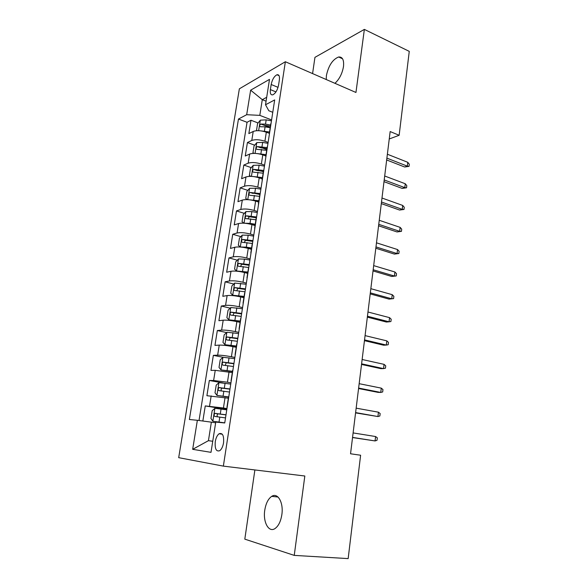 <?xml version="1.0" encoding="UTF-8"?>
<svg xmlns="http://www.w3.org/2000/svg" width="588" height="588" viewBox="0 0 588 588"><rect width="100%" height="100%" fill="white"/><g stroke="black" fill="none" stroke-linecap="round" stroke-linejoin="round"><path stroke-width="0.88" d="M281.85 514.647C283.717 502.586 277.705 492.2 271.7 496.368C268.179 498.815 265.872 503.431 264.762 510.215C262.836 522.019 268.738 533 275.044 528.531C278.506 526.032 280.77 521.402 281.85 514.647M334.932 83.32C339.379 79.218 342.231 73.64 343.488 66.598C344.12 59.932 342.503 56.727 338.644 56.985C332.639 59.417 328.56 65.591 326.406 75.529L326.237 79.534M223.55 442.801C224.065 435.59 222.573 432.584 219.089 433.76C217.222 435.194 215.95 437.817 215.267 441.639C214.723 448.857 216.222 451.871 219.765 450.687C221.617 449.247 222.874 446.615 223.55 442.801M254.883 469.944L244.814 539.145L294.243 555.388L348.162 558.6L360.613 455.23L350.544 453.782L390.16 131.55L399.149 135.284L409.263 51.369L364.362 29.4L314.947 57.345L312.581 73.588M239.36 88.817L178.693 457.67L223.359 466.122L285.364 61.74L239.36 88.817M269.341 133.322L266.32 132.19C261.028 130.463 256.662 130.22 253.215 131.462L248.849 133.594L250.98 120.261L258.088 122.966M263.85 125.163L270.208 127.581M268.113 142.414L264.916 141.23C259.609 139.532 255.229 139.275 251.782 140.473L247.416 142.531L254.7 145.177M262.013 147.831L266.805 149.572M247.416 142.531L245.262 156.018L249.621 154.071C253.068 152.946 257.456 153.211 262.792 154.879L265.82 155.967M262.277 178.884L259.22 177.848C253.847 176.238 249.43 175.944 245.982 176.951L241.631 178.708L243.814 165.059L251.282 167.639M261.19 171.064L263.365 171.821M258.691 202.081L255.611 201.089C250.187 199.545 245.747 199.222 242.3 200.104L237.956 201.669L240.161 187.859L247.827 190.372M255.06 225.557L251.951 224.609C246.482 223.139 242.021 222.786 238.574 223.543L234.237 224.903L236.472 210.93L244.351 213.37M251.385 249.319L248.246 248.423C242.734 247.019 238.25 246.629 234.803 247.261L230.474 248.423L232.738 234.274L240.845 236.648M247.658 273.369L244.498 272.531C238.941 271.193 234.436 270.774 230.988 271.274L226.659 272.222L228.952 257.904L237.317 260.197M243.895 297.719L240.705 296.933C235.097 295.668 230.569 295.22 227.122 295.58L222.808 296.315L225.123 281.821L233.759 284.033M240.08 322.378L236.861 321.643C231.209 320.453 226.659 319.968 223.205 320.188L218.905 320.703L221.25 306.032L230.18 308.156M236.222 347.339L232.973 346.655C227.269 345.546 222.69 345.031 219.251 345.112L214.951 345.399L217.325 330.544L226.586 332.573M232.311 372.616L215.237 370.337L210.952 370.396L213.356 355.358L222.977 357.291M228.35 398.216L206.903 395.709L209.335 380.48L223.219 383.009M271.178 84.51L270.377 89.604C269.936 93.485 270.767 95.227 272.861 94.815C275.588 93.323 277.492 90.082 278.572 85.084L279.366 79.917C279.792 76.102 278.984 74.382 276.948 74.764C274.184 76.249 272.259 79.498 271.178 84.51L278.05 87.355M266.085 101.187L262.292 99.673L259.808 115.373L246.681 114.704L238.463 119.041L189.373 419.509L197.362 420.288L192.673 449.328L211.004 452.341L215.752 422.088L224.741 422.963L274.684 99.923L265.519 104.76L268.819 110.75L272.773 112.301M246.681 114.704L250.642 90.177L269.502 79.38L265.519 104.76M226.968 408.579L223.433 407.999L225.042 397.642M230.944 382.854L227.446 382.215L229.033 371.991M234.869 357.453L231.4 356.754L232.973 346.655M238.75 332.367L235.31 331.61L236.861 321.643M242.579 307.597L239.176 306.782L240.705 296.933M246.357 283.129L242.984 282.255L244.498 272.531M250.098 258.955L246.754 258.029L248.246 248.423M253.788 235.082L250.473 234.105L251.951 224.609M257.434 211.496L254.148 210.46L255.611 201.089M261.035 188.189L257.779 187.109L259.22 177.848M264.6 165.169L261.373 164.03L262.792 154.879M250.98 120.261L247.041 122.282L199.023 420.508M223.433 407.999L205.263 405.926L202.845 421.023M209.335 380.48L213.62 380.517L227.446 382.215M213.356 355.358L217.648 355.159C221.095 355.137 225.682 355.674 231.4 356.754M217.325 330.544L221.632 330.118C225.079 329.956 229.636 330.449 235.31 331.61M221.25 306.032L225.564 305.392C229.011 305.084 233.546 305.547 239.176 306.782M225.123 281.821L229.445 280.961C232.892 280.52 237.405 280.946 242.984 282.255M228.952 257.904L233.282 256.831C236.729 256.258 241.22 256.655 246.754 258.029M232.738 234.274L237.067 232.995C240.521 232.289 244.99 232.657 250.473 234.105M236.472 210.93L240.815 209.446C244.263 208.615 248.709 208.953 254.148 210.46M240.161 187.859L244.512 186.183C247.96 185.22 252.384 185.529 257.779 187.109M243.814 165.059L248.165 163.192C251.62 162.112 256.015 162.391 261.373 164.03M269.671 132.344L269.444 133.807M271.112 123.039L270.774 123.914M271.59 119.93L259.808 115.373M294.243 555.388L304.827 476.008L223.359 466.122M285.364 61.74L355.953 92.47L364.362 29.4M389.249 138.966L399.149 135.284M266.695 97.285L262.292 99.673L250.642 90.177M212.746 441.265L208.439 440.669L212.746 441.272M215.634 422.816L211.364 422.162L208.439 440.669L192.673 449.328M247.041 122.282L238.463 119.041M205.263 405.926L226.828 409.439M267.503 146.383L267.18 147.198M265.835 157.165L266.048 155.805M263.85 170.02L263.527 170.77M262.182 180.81L262.373 179.553M260.146 193.944L259.837 194.635M258.477 204.749L258.654 203.602M256.405 218.177L256.103 218.795M254.729 228.989L254.891 227.953M252.612 242.712L252.318 243.263M250.936 253.538L251.076 252.612M248.768 267.555L248.489 268.04M247.092 278.389L247.217 277.58M244.88 292.721L244.608 293.133M243.204 303.562L243.307 302.879M239.257 329.06L239.345 328.494M235.266 354.887L235.332 354.446M197.362 420.288L211.364 422.162M386.669 159.973L404.654 166.999L407.322 166.147L386.897 158.135M407.771 162.303L409.307 164.228L409.057 166.36L407.322 166.147L407.771 162.303L387.374 154.232M409.057 166.36L404.654 166.999M260.903 130.867L269.524 132.013M268.481 132.998L269.348 133.153M257.272 130.676L256.522 130.286L257.573 123.598L260.352 120.158L266.173 119.878L271.458 120.827M270.605 125.046L265.511 124.134L260.851 124.046C259.484 125.2 259.308 126.097 260.337 126.751L265.092 126.832L270.186 127.743M260.851 124.046L263.791 125.163L270.421 126.214M384.001 181.663L402.133 188.403L404.801 187.638L384.214 179.95M405.257 183.75L406.8 185.632L406.551 187.785L404.801 187.638L405.257 183.75L384.699 176.003M406.551 187.785L402.133 188.403M381.303 203.602L399.575 210.048L402.251 209.365L381.502 202.015M402.706 205.433L404.272 207.27L404.015 209.446L402.251 209.365L402.706 205.433L381.994 198.024M404.015 209.446L399.575 210.048M378.576 225.792L396.996 231.944L399.671 231.341L378.753 224.329M400.134 227.365L401.714 229.158L401.457 231.356L399.671 231.341L400.134 227.365L379.253 220.294M401.457 231.356L396.996 231.944M375.82 248.232L394.379 254.082L397.062 253.568L375.982 246.909M397.532 249.547L399.127 251.289L398.862 253.516L397.062 253.568L397.532 249.547L376.482 242.822M398.862 253.516L394.379 254.082M256.86 153.534L266.019 154.659M264.468 155.482L265.857 155.724M254.067 153.372L252.965 152.74L254.038 145.971L256.816 142.605L262.66 142.399L267.974 143.34M267.114 147.61L257.309 146.581C255.92 147.742 255.758 148.654 256.831 149.308L266.687 150.337M257.309 146.581L260.271 147.654L266.945 148.698M252.766 176.481L262.476 177.576M260.315 178.215L262.321 178.561M250.775 176.356L249.378 175.459L250.459 168.616L253.237 165.324L259.102 165.191L264.453 166.117M263.593 170.447L253.722 169.381C252.311 170.549 252.164 171.468 253.281 172.137L263.152 173.203M253.722 169.381L256.713 170.41L263.424 171.453M248.621 199.707L258.889 200.773M255.978 201.206L258.749 201.677M247.401 199.626L245.74 198.45L246.835 191.519L249.613 188.307L255.508 188.256L260.888 189.174M260.205 193.584L250.069 192.46C248.665 193.636 248.533 194.562 249.657 195.245L259.573 196.341M253.105 193.437L250.091 192.452L259.867 194.481M244.446 223.227L250.025 223.374L255.258 224.241M251.37 224.44L255.133 225.064M243.946 223.19L242.058 221.72L243.167 214.708L245.953 211.57L251.862 211.599L257.279 212.503M256.589 216.972L246.35 215.818C244.983 217.001 244.858 217.935 245.975 218.633L255.956 219.765M247.96 218.596L249.363 216.751L256.456 217.817M373.027 270.936L391.74 276.47L394.423 276.051L373.174 269.745M394.901 271.987L396.51 273.677L396.246 275.926L394.423 276.051L394.901 271.987L373.681 265.614M396.246 275.926L391.74 276.47M253.626 236.119L248.173 235.222L242.241 235.119L239.456 238.169L238.331 245.269L240.367 246.997L246.313 247.144L251.583 248.004M245.806 247.82L251.473 248.746M252.928 240.639L242.594 239.463C241.256 240.646 241.146 241.594 242.256 242.307L252.289 243.469M244.27 242.3L245.615 240.338L252.811 241.403M370.205 293.904L389.065 299.116L391.755 298.792L370.33 292.853M392.233 294.676L393.864 296.323L393.592 298.601L391.755 298.792L392.233 294.676L370.844 288.679M393.592 298.601L389.065 299.116M367.346 317.145L386.36 322.026L389.05 321.798L367.456 316.234M389.543 317.638L391.182 319.225L390.917 321.533L389.05 321.798L389.543 317.638L367.978 312.007M364.457 340.658L383.626 345.2L386.323 345.068L364.545 339.893M386.816 340.864L388.477 342.4L388.205 344.73L386.323 345.068L386.816 340.864L365.075 335.616M361.532 364.45L380.855 368.647L383.56 368.617L361.605 363.832M384.06 364.354L385.735 365.839L385.456 368.198L383.56 368.617L384.06 364.354L362.135 359.503M358.57 388.528L378.055 392.372L380.759 392.439L358.629 388.065M381.267 388.131L382.964 389.557L382.685 391.946L380.759 392.439L381.267 388.131L359.165 383.685M249.929 260.028L244.446 259.139L238.485 258.955L235.7 261.925L234.568 269.106L236.589 270.98L247.864 272.06M236.589 270.98L237.743 271.288M240.448 271.663L247.761 272.707M249.224 264.607L238.787 263.395C237.486 264.585 237.383 265.541 238.485 266.268L248.775 267.496M240.543 266.298L241.815 264.225L249.121 265.284M246.188 284.232L234.685 283.078L231.9 285.959L230.746 293.228L232.767 295.257L244.101 296.411M232.767 295.257L235.509 295.933M235.619 295.948L244.013 296.969M245.475 288.862L234.935 287.628C233.664 288.818 233.576 289.788 234.671 290.523L245.02 291.795M236.78 290.597L237.978 288.399L245.38 289.45M242.403 308.729L230.834 307.509L228.048 310.295L226.887 317.66L228.894 319.835L240.286 321.063M228.894 319.835L240.213 321.533M241.675 313.419L231.04 312.154C229.805 313.353 229.724 314.33 230.805 315.087L241.22 316.388M232.988 315.197L234.097 312.875L241.602 313.918M238.566 333.536L226.939 332.235L224.153 334.932L222.977 342.385L224.969 344.715L236.427 346.023M224.969 344.715L236.369 346.398M237.831 338.284L227.1 336.99C225.888 338.188 225.821 339.173 226.894 339.952L237.368 341.29M229.158 340.114L230.165 337.652L237.773 338.688M234.685 358.658L222.992 357.276L220.206 359.878L219.015 367.426L221 369.911L232.517 371.3M221 369.911L232.473 371.579M233.943 363.465L223.109 362.135C221.926 363.34 221.874 364.332 222.933 365.133L233.473 366.508M225.307 365.339L226.189 362.745L233.892 363.766M355.571 412.894L377.93 416.547L355.608 412.585M378.444 412.188L380.157 413.555L379.87 415.973L377.93 416.547L378.444 412.188L356.159 408.153M230.753 384.089L219.001 382.626L216.215 385.14L215.002 392.777L216.979 395.423L228.556 396.9M216.979 395.423L228.526 397.076M229.996 388.962L219.067 387.595C217.92 388.8 217.869 389.815 218.927 390.63L229.518 392.042M221.441 390.895C220.838 389.748 221.073 388.837 222.168 388.154L229.967 389.168M352.543 437.553L375.07 440.941L352.557 437.406M375.585 436.531L377.32 437.84L377.033 440.287L375.07 440.941L375.585 436.531L353.109 432.915M226.77 409.851L214.951 408.3L212.165 410.711L210.945 418.45L212.907 421.265L224.756 422.853M212.907 421.265L224.748 422.926M226.005 414.783L214.973 413.386C213.856 414.591 213.819 415.613 214.863 416.451L225.52 417.899M217.604 416.789C216.774 415.687 216.935 414.716 218.089 413.879L225.99 414.885M264.916 141.23L266.32 132.19M251.782 140.473L253.215 131.462M209.534 406.198L211.173 395.886M213.62 380.517L215.237 370.337M217.648 355.159L219.251 345.112M221.632 330.118L223.205 320.188M225.564 305.392L227.122 295.58M229.445 280.961L230.988 271.274M233.282 256.831L234.803 247.261M237.067 232.995L238.574 223.543M240.815 209.446L242.3 200.104M244.512 186.183L245.982 176.951M248.165 163.192L249.621 154.071M275.97 91.89L270.377 89.604M260.286 120.246L258.639 130.676M265.092 126.832L264.424 131.109M266.173 119.878L265.511 124.134M256.743 142.693L255.06 153.394M261.564 149.433L260.888 153.762M262.66 142.399L261.991 146.706M253.171 165.404L251.436 176.378M257.992 172.313L257.309 176.687M259.102 165.191L258.426 169.55M249.547 188.388L247.769 199.648M254.383 195.459L253.693 199.891M255.508 188.256L254.817 192.666M245.88 211.651L244.057 223.197M250.723 218.89L250.025 223.374M251.862 211.599L251.164 216.068M249.459 216.751L246.423 215.811M242.168 235.193L240.316 246.953M247.026 242.609L246.313 247.144M248.173 235.222L247.467 239.75M245.769 240.338L242.704 239.448M238.412 259.029L236.538 270.936M243.278 266.614L242.557 271.208M244.446 259.139L243.726 263.718M242.036 264.218L238.941 263.38M234.612 283.151L232.716 295.205M239.485 290.92L238.757 295.573M240.668 283.357L239.941 287.988M238.25 288.392L235.126 287.598M230.761 307.575L228.842 319.776M235.648 315.528L234.913 320.239M236.839 307.869L236.111 312.559M234.421 312.86L231.275 312.125M226.865 332.301L224.917 344.656M231.76 340.437L231.011 345.207M232.966 332.683L232.223 337.431M230.547 337.637L227.365 336.953M222.918 357.342L220.948 369.845M227.821 365.67L227.071 370.499M229.048 357.813L228.298 362.627M226.623 362.722L223.411 362.09M218.927 382.692L216.928 395.356M223.837 391.218L223.072 396.106M225.079 383.258L224.315 388.131M222.646 388.124L219.412 387.551M214.877 408.366L212.856 421.192M219.794 417.09L219.023 422.044M221.051 409.035L220.287 413.967M218.626 413.849L215.355 413.335M278.021 497.022L271.7 496.368M342.547 58.771L338.644 56.985M222.301 434.223L219.089 433.76M269.385 132.895L270.825 123.612M265.769 156.32L267.217 146.912M262.101 180.024L263.571 170.505M258.389 204.029L259.874 194.393M254.626 228.335L256.133 218.574M250.819 252.95L252.348 243.064M246.967 277.874L248.511 267.863M243.057 303.121L244.63 292.986M239.103 328.692L240.69 318.424M235.097 354.593L236.707 344.193M231.04 380.826L232.672 370.293M226.931 407.41L228.578 396.738M279.043 75.646L276.948 74.764M249.363 216.751L246.35 215.818M245.615 240.338L242.594 239.463M241.815 264.225L238.787 263.395M237.978 288.399L234.935 287.628M234.097 312.875L231.04 312.154M230.165 337.652L227.1 336.99M226.189 362.745L223.109 362.135M222.168 388.154L219.067 387.595M218.089 413.879L214.973 413.386"/></g></svg>
